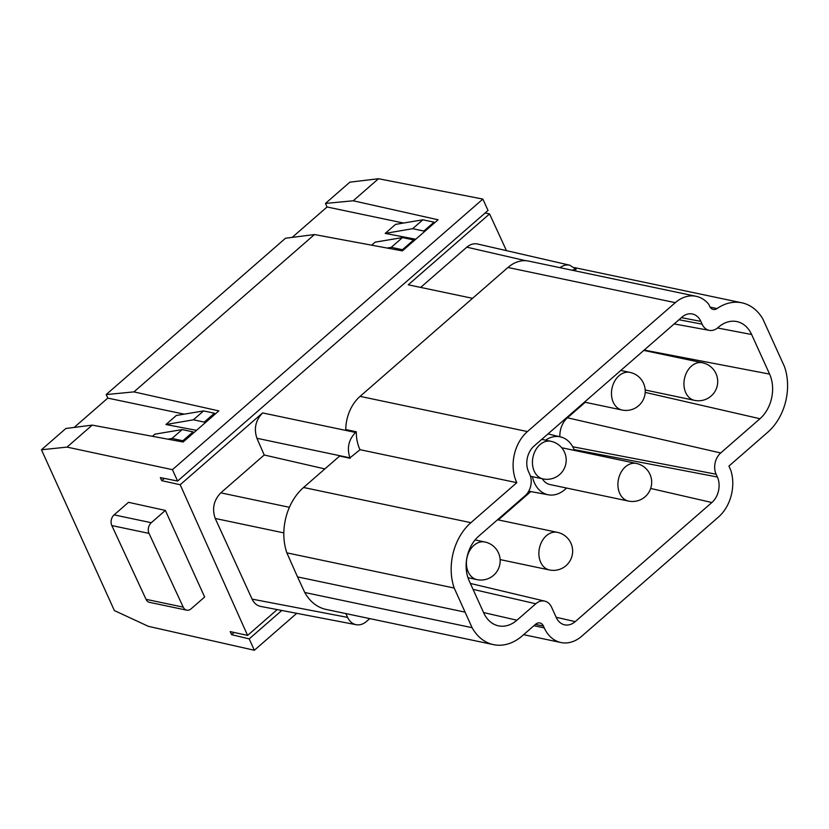 <?xml version="1.0" encoding="UTF-8"?>
<svg xmlns="http://www.w3.org/2000/svg" width="829" height="829" viewBox="0 0 829 829"><rect width="100%" height="100%" fill="white"/><g stroke="black" fill="none" stroke-linecap="round" stroke-linejoin="round"><path stroke-width="1.24" d="M183.219 607.139L146.028 599.326L111.832 525.565L149.013 533.389L183.219 607.139A7.689 5.72 101.9 0 0 186.701 610.175A7.689 5.72 101.9 0 0 191.095 608.828L204.649 597.015L165.365 510.426L151.282 522.705A7.689 5.72 101.9 0 0 148.992 533.337A7.689 5.72 101.9 0 0 149.013 533.389M165.365 510.426L128.516 502.322L114.091 514.882A7.689 5.72 101.9 0 0 111.801 525.513A7.689 5.72 101.9 0 0 111.832 525.565M146.028 599.326A7.689 5.72 101.9 0 0 149.521 602.351L186.701 610.175M464.862 612.092L297.528 576.891L286.855 552.85L454.199 588.041L472.105 627.688A50.362 37.492 101.9 0 0 493.514 644.641A50.362 37.492 101.9 0 0 522.249 635.864L535.513 624.31A7.689 5.72 101.9 0 1 539.897 622.962A7.689 5.72 101.9 0 1 543.42 626.04L544.259 627.905A36.528 27.181 101.9 0 0 560.964 642.527A36.528 27.181 101.9 0 0 581.803 636.164L718.463 517.047A36.528 27.181 101.9 0 0 730.836 470.416L728.919 466.085L767.83 432.158A50.362 37.492 -78.1 0 0 784.545 366.791L762.877 319.03A50.362 37.492 -78.1 0 0 741.872 302.813L574.538 267.612A50.362 37.492 101.9 0 0 574.445 267.591M741.872 302.813A50.362 37.492 -78.1 0 0 717.012 308.564A7.689 5.72 -78.1 0 1 713.209 309.445A7.689 5.72 -78.1 0 1 709.697 306.367L708.754 304.284A36.528 27.181 101.9 0 0 696.132 296.305L528.798 261.114A36.528 27.181 101.9 0 0 507.949 267.477L360.076 396.366A36.528 27.181 101.9 0 0 345.766 429.557L356.315 431.785L355.537 432.458L262.586 412.925L180.194 484.737L247.591 635.418L277.228 609.584M696.132 296.305A36.528 27.181 101.9 0 0 675.293 302.668L527.42 431.567A36.528 27.181 101.9 0 0 516.809 482.675L470.913 522.674A50.362 37.492 101.9 0 0 454.199 588.041M164.349 478.395L161.738 480.675L180.194 484.737M161.738 480.675L160.339 477.597L177.603 481.048L172.432 469.67L67.014 447.1L41.45 449.764L65.854 428.489L92.216 425.122L67.014 447.1M247.591 635.418L230.193 631.594L231.592 634.672L249.197 638.89L254.358 650.268L148.318 626.32L114.392 610.569L41.45 449.764M231.592 634.672L234.13 632.454M133.956 391.889L106.185 394.563L285.518 238.244L314.46 234.555L133.956 391.889L218.835 410.894L183.136 442.012L92.216 425.122M165.924 424.531L193.395 419.806L203.592 410.915L176.287 415.495L165.924 424.531L196.504 430.355M193.551 432.935L193.043 431.868L182.183 429.588L154.878 434.168L152.422 436.303M183.333 441.836L182.846 440.759L193.043 431.868M355.537 432.458C348.563 439.764 346.709 448.22 349.973 457.836L360.024 449.691A36.528 27.181 -78.1 0 1 356.315 431.785M360.024 449.691L516.809 482.675M193.395 419.806L204.255 422.096L204.753 423.173M506.467 250.648L489.566 213.923L485.1 213.022M378.501 178.732L349.859 182.162L325.455 203.437L353.227 200.773L378.501 178.732L482.861 199.084L488.032 210.462L177.603 481.048M182.846 440.759L171.976 438.479L182.183 429.588M204.255 422.096L214.452 413.205L214.96 414.272M203.592 410.915L214.452 413.205M369.775 618.61L366.511 621.449C363.226 624.237 359.776 625.315 356.159 624.703L260.586 606.403C256.866 605.595 254.037 603.17 252.099 599.118L215.177 518.343C211.903 508.705 213.768 500.219 220.794 492.851L264.223 454.997L256.917 438.282C253.726 428.676 255.612 420.23 262.586 412.925M264.223 454.997L324.875 468.913M470.913 522.674L303.569 487.483L339.61 456.064L350.17 458.282M402.801 250.534L402.438 249.705L391.247 247.353L402.459 237.581L375.154 242.151L371.682 245.187M391.247 247.353L387.153 248.058M530.798 491.587L498.302 519.918M575.212 621.636L711.873 502.519A18.456 13.741 101.9 0 0 717.375 477.007L716.111 474.219A15.378 11.451 -78.1 0 1 720.702 452.966L759.965 418.738A32.3 24.041 101.9 0 0 769.592 374.097L751.634 334.512A32.3 24.041 101.9 0 0 736.411 321.486A32.3 24.041 101.9 0 0 718.432 327.206L717.924 327.652A15.378 11.451 -78.1 0 1 709.365 330.367A15.378 11.451 -78.1 0 1 702.122 324.17L700.857 321.383A18.456 13.741 101.9 0 0 692.153 313.942A18.456 13.741 101.9 0 0 681.884 317.206L534.011 446.106A18.456 13.741 101.9 0 0 528.508 471.608L529.772 474.395A15.378 11.451 -78.1 0 1 525.182 495.659L478.779 536.104A32.3 24.041 101.9 0 0 469.141 580.746L483.732 612.911A32.3 24.041 101.9 0 0 498.042 625.74A32.3 24.041 101.9 0 0 516.933 620.216L535.803 603.771A15.378 11.451 -78.1 0 1 544.798 601.139A15.378 11.451 -78.1 0 1 551.606 607.253L556.238 617.46A18.456 13.741 101.9 0 0 564.414 624.786A18.456 13.741 101.9 0 0 575.212 621.636L556.145 617.253M420.666 287.414L466.82 247.177C470.24 244.296 473.825 243.239 477.577 244.006L569.813 265.207L576.165 269.404A50.362 37.492 -78.1 0 0 571.886 270.171M559.979 267.674C563.171 265.321 566.445 264.503 569.813 265.207M106.185 394.563L107.791 398.107L184.245 414.158M107.791 398.107L74.154 427.432M356.159 624.703C352.418 623.895 349.569 621.46 347.6 617.398L345.828 613.574M414.034 240.752L413.661 239.933L402.459 237.581M412.655 228.69L422.863 219.799L395.557 224.379L385.184 233.405L412.655 228.69L423.857 231.042L434.054 222.151L422.863 219.799M585.243 402.283L567.461 417.785A19.43 14.466 -78.1 0 0 559.865 436.738M402.438 249.705L413.661 239.933M472.561 298.326L408.251 284.803L489.566 213.923M171.976 438.479L167.893 439.173M249.197 638.89L281.808 610.465M297.528 576.891L304.761 592.497A50.362 37.492 101.9 0 0 326.17 609.439L493.514 644.641M303.569 487.483A50.362 37.492 101.9 0 0 286.855 552.85M434.427 222.97L434.054 222.151M542.311 478.768A19.222 14.311 101.9 0 0 550.104 484.582L628.496 501.079A19.222 19.222 0 0 0 649.967 474.323A19.222 19.222 0 0 0 636.413 463.452A19.222 14.311 101.9 0 0 621.066 472.281A19.222 14.311 101.9 0 0 619.709 493.369A19.222 14.311 101.9 0 0 628.496 501.079M545.586 440.168A29.585 22.02 -78.1 0 1 560.57 436.914A29.585 22.02 -78.1 0 1 574.404 450.406M566.497 488.032A29.585 22.02 -78.1 0 1 564.86 489.576A29.585 22.02 -78.1 0 1 548.394 494.809A29.585 22.02 -78.1 0 1 532.425 476.685M296.741 613.325L254.358 650.268M415.764 239.239L385.184 233.405M423.857 231.042L424.22 231.871M304.761 592.497L472.105 627.688M172.432 469.67L482.861 199.084M403.505 223.042L327.061 206.981L292.16 237.405M353.227 200.773L438.095 219.778L402.397 250.886L314.46 234.555M327.061 206.981L325.455 203.437M544.259 627.905L533.886 625.719M114.091 514.882L151.282 522.705M507.949 267.477L675.293 302.668M360.076 396.366L527.42 431.567M550.943 441.297A19.222 14.311 101.9 0 0 535.596 450.126A19.222 14.311 101.9 0 0 534.239 471.214A19.222 14.311 101.9 0 0 543.026 478.913A19.222 19.222 0 0 0 564.487 452.168A19.222 19.222 0 0 0 550.943 441.297L541.741 439.36M349.973 457.836L256.917 438.282M711.873 502.519L650.651 488.457M717.012 308.564L710.09 307.113M525.659 260.7L466.82 247.177M347.6 617.398L252.099 599.118M751.634 334.512L717.531 327.983M769.592 374.097L644.174 350.076M759.965 418.738L645.211 392.397M720.702 452.966L567.461 417.785M613.273 402.324A19.222 14.311 101.9 0 0 622.061 410.023A19.222 19.222 0 0 0 643.522 383.267A19.222 19.222 0 0 0 629.978 372.397A19.222 14.311 101.9 0 0 619.004 375.755A19.222 14.311 101.9 0 0 613.273 402.324M540.674 562.269A19.222 14.311 101.9 0 0 549.461 569.969A19.222 19.222 0 0 0 570.922 543.213A19.222 19.222 0 0 0 557.378 532.342A19.222 14.311 101.9 0 0 542.031 541.182A19.222 14.311 101.9 0 0 540.674 562.269M220.794 492.851L289.404 507.296M716.111 474.219L572.725 446.758M473.939 545.347A19.222 14.311 101.9 0 0 466.499 565.223A19.222 14.311 101.9 0 0 476.996 579.626A19.222 19.222 0 0 0 499.555 555.969A19.222 19.222 0 0 0 484.913 542A19.222 14.311 101.9 0 0 473.939 545.347M215.239 518.467L283.839 532.902M700.857 321.383L681.376 317.652M702.122 324.17L678.982 319.735M694.526 400.366A19.222 19.222 0 0 0 717.085 376.708A19.222 19.222 0 0 0 702.443 362.75A19.222 14.311 101.9 0 0 691.469 366.097A19.222 14.311 101.9 0 0 685.738 392.666A19.222 14.311 101.9 0 0 694.526 400.366L645.2 389.993M535.803 603.771L473.058 589.367M516.933 620.216L483.576 612.558M717.375 477.007L574.072 449.567M543.42 626.04L535.441 624.372M523.617 634.672L560.964 642.527M500.136 559.596L549.461 569.969M467.96 577.72L476.996 579.626M709.365 330.367L674.174 323.921M544.798 601.139L470.364 583.44M629.978 372.397L620.786 370.47M560.57 436.914L547.99 433.919M543.026 478.913L530.467 476.271M548.394 494.809L528.715 491.203M475.079 539.928L484.913 542M561.699 447.733L636.413 463.452M497.535 519.752L557.378 532.342M622.061 410.023L584.466 402.117M702.443 362.75L643.791 350.408"/></g></svg>

